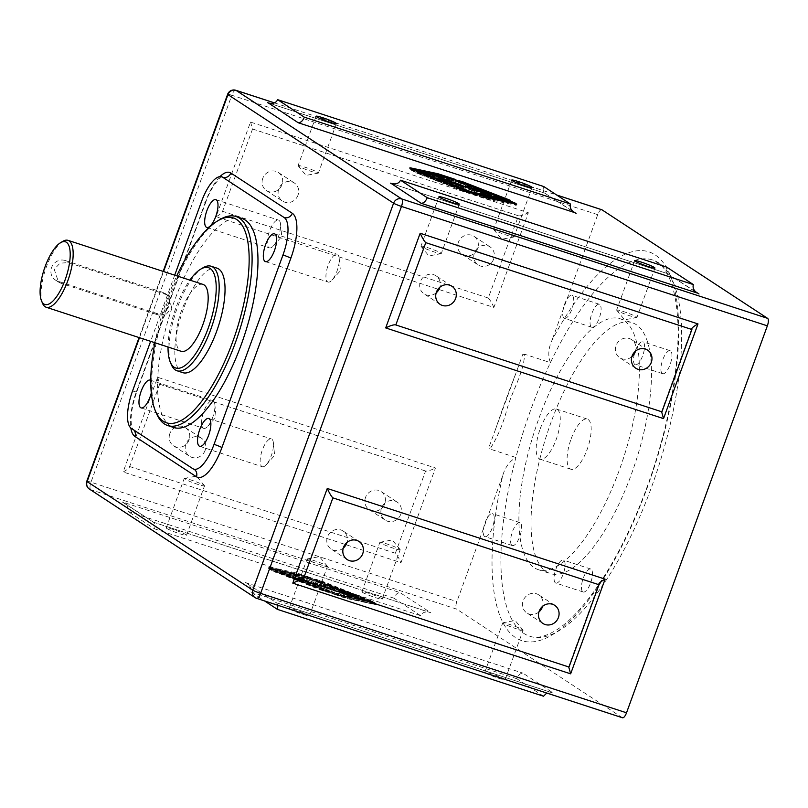 <?xml version="1.0" encoding="UTF-8"?>
<svg xmlns="http://www.w3.org/2000/svg" width="808" height="808" viewBox="0 0 808 808"><rect width="100%" height="100%" fill="white"/><g stroke="black" fill="none" stroke-linecap="round" stroke-linejoin="round"><path stroke-width="0.61" stroke-dasharray="4.04 3.03" d="M174.71 275.164L150.621 341.329M550.43 362.63C547.864 355.752 548.359 348.369 551.915 340.501A204.515 72.003 108.1 0 1 678.407 317.584A204.515 72.003 108.1 0 1 566.974 623.746A204.515 72.003 108.1 0 1 502.677 475.791C505 467.519 509.404 461.419 515.898 457.49A197.909 69.68 -71.9 0 0 529.957 636.32A197.909 69.68 -71.9 0 0 657.601 469.499A197.909 69.68 -71.9 0 0 652.591 259.964A197.909 69.68 -71.9 0 0 550.43 362.63A197.909 69.68 -71.9 0 0 515.898 457.49L490.012 449.036C497.597 437.017 503.273 423.655 507.04 408.969C512.444 390.203 524.109 372.054 524.523 354.187L550.43 362.63M601.546 209.676A6.595 2.323 -71.9 0 0 597.718 214.675L551.915 340.501M622.271 717.655L456.631 609.111L90.738 489.688L256.368 598.233L622.271 717.655M502.677 475.791L456.874 601.617A6.595 2.323 -71.9 0 0 456.631 609.111M524.533 354.187L522.736 354.5L495.627 428.998C500.93 413.474 506.677 396.779 515.948 373.175M495.627 428.998L488.8 447.743L490.012 449.036M695.506 291.708L667.378 273.508C665.893 272.286 665.651 270.145 666.63 267.074M277.962 605.313L276.679 602.93L246.935 583.437C250.308 585.901 251.561 588.709 250.702 591.86L264.529 600.92M546.743 693.042L552.884 693.001L275.801 602.596M543.521 696.223L516.807 678.72C518.403 675.013 520.443 673.155 522.917 673.145L553.642 693.284M516.807 678.72L250.702 591.86M307.222 577.811L366.963 601L296.536 574.316L269.165 568.327L268.478 568.287L269.862 569.266L302.616 576.387L270.842 569.428L270.155 569.388L271.538 570.367L306.868 578.043L271.983 570.559L320.18 589.81L327.977 592.345L275.245 571.65L336.795 595.233L278.568 572.377L340.875 596.668L347.48 598.718L375.346 604.546L341.4 596.658L373.175 603.606L373.862 603.647L372.478 602.667L337.158 594.991L372.044 602.485L323.836 583.235L316.039 580.689L368.781 601.394L307.222 577.811L307.666 576.579L367.418 599.758L296.99 573.084L269.609 567.095L268.933 567.054L270.316 568.034L303.061 575.145L270.801 568.357L307.313 576.811L272.427 569.327L320.625 588.577L328.422 591.113L275.69 570.408L337.249 593.991L279.012 571.135L341.329 595.435L375.993 603.515L374.609 602.536L341.855 595.425L373.629 602.374L374.306 602.415L372.922 601.435L338.855 594.254L372.488 601.253L324.291 581.992L316.494 579.457L369.226 600.162L307.666 576.579M122.18 501.93L124.048 502.899C127.412 505.364 128.674 508.171 127.816 511.333L154.53 528.836C155.51 525.766 155.267 523.614 153.783 522.392L122.18 501.93L400.031 592.607L430.755 612.747L152.904 522.059M154.53 528.836L420.635 615.686C422.271 612.373 425.392 611.292 429.997 612.464L430.755 612.747M420.635 615.686L393.92 598.183C395.516 594.476 397.546 592.617 400.031 592.607M393.92 598.183L127.816 511.333M250.51 122.069L252.611 128.795L222.352 211.918C221.715 213.221 219.624 214.827 216.049 216.756L250.51 122.069L528.361 212.757L493.9 307.434L216.049 216.756M222.17 211.181L488.274 298.031L518.463 215.807C520.403 216.11 523.695 215.09 528.361 212.757M518.241 215.706L252.136 128.856M488.274 298.031C489.709 299.324 491.577 302.455 493.9 307.434M572.62 211.171L544.481 192.981C543.006 191.759 542.754 189.607 543.744 186.537M157.621 377.296L159.711 384.012L129.462 467.145C128.826 468.438 126.725 470.054 123.159 471.973L157.621 377.296L435.462 467.984L401 562.661L123.159 471.973M129.27 466.398L395.375 553.258C396.809 554.54 398.687 557.672 401 562.661M395.375 553.258L425.574 471.034C427.503 471.327 430.805 470.317 435.462 467.984M425.341 470.923L159.237 384.073M150.763 380.437A14.615 5.151 108.1 0 1 151.298 392.991M241.885 218.443A109.949 38.713 -71.9 0 0 174.377 301.081A109.949 38.713 -71.9 0 0 173.649 427.493M62.792 241.36A35.188 12.393 -71.9 0 0 46.42 266.791A35.188 12.393 -71.9 0 0 42.561 303.343M203.03 284.416A35.188 12.393 -71.9 0 0 181.426 310.858A35.188 12.393 -71.9 0 0 181.194 351.308M171.639 307.666L168.387 295.607L166.145 294.526L68.306 262.6L60.024 263.176L54.247 269.347L58.499 282.063L60.812 283.184L158.651 315.11L166.387 314.181L171.639 307.666M219.665 219.685A109.949 38.713 -71.9 0 0 168.498 299.172A109.949 38.713 -71.9 0 0 156.439 413.383M154.934 342.733A107.757 37.936 108.1 0 1 167.216 298.97A107.757 37.936 108.1 0 1 176.77 275.841M216.999 268.155A54.974 19.352 -71.9 0 0 183.244 309.474A54.974 19.352 -71.9 0 0 182.881 372.68M202.949 267.812A54.974 19.352 -71.9 0 0 177.376 307.555A54.974 19.352 -71.9 0 0 171.347 364.661M168.034 347.006A52.773 18.584 108.1 0 1 176.083 307.353A52.773 18.584 108.1 0 1 189.86 280.113M487.891 193.849L487.517 194.859L485.537 194.577L491.355 197.061L481.487 193.284L483.164 194.385L480.79 193.607L476.781 190.981L487.739 195.071L488.184 193.829M482.608 193.445L479.831 192.203L482.608 193.445L482.982 192.395M485.689 192.961L485.234 194.193L485.578 192.859M480.053 191.597L479.831 192.203M481.073 192.264L480.851 192.87M491.809 195.829L491.355 197.061M488.971 194.9L488.527 196.132M481.76 192.546L481.487 193.284M483.608 193.152L483.164 194.385M481.245 192.375L480.79 193.607M483.881 192.142L483.436 193.385M485.911 193.556L485.537 194.577M477.235 189.749L476.781 190.981M441.067 179.265L440.613 180.497L436.603 177.871L438.976 178.649L442.986 181.275L440.613 180.497M437.057 176.639L436.603 177.871M439.199 178.043L438.976 178.649M443.441 180.032L442.986 181.275M410.454 169.71L468.448 192.577L409.494 168.983L437.411 174.952L445.248 177.507L413.736 170.72L446.238 177.831L454.066 180.386L419.241 172.872L461.661 182.76L510.01 201.586L459.126 182.113L515.312 204.586L456.56 181.558L516.272 205.313L488.345 199.344L480.518 196.788L512.019 203.576L479.528 196.465L471.7 193.91L506.525 201.424L464.105 191.536L415.756 172.71L466.64 192.183L414.07 171.609L410.454 169.71L410.898 168.478M471.014 193.142L503.525 200.253L454.742 181.154L422.241 174.043L471.014 193.142L471.296 192.385M422.241 174.043L422.594 173.084M503.525 200.253L503.798 199.495M457.762 180.487L457.318 181.719M456.904 180.588L456.56 181.558M481.285 195.758L480.841 197.001M480.972 195.546L480.518 196.788M484.002 196.647L483.588 197.788M514.797 203.798L514.524 204.555M512.474 202.343L512.019 203.576M472.468 192.88L472.013 194.112M472.145 192.668L471.7 193.91M475.185 193.768L474.771 194.91M509.303 201.647L509.02 202.404M506.969 200.192L506.525 201.424M412.585 169.579L412.131 170.811M466.297 190.87L465.883 192.011M467.024 191.102L466.64 192.183M468.781 191.678L468.448 192.577M469.509 191.91L469.206 192.738M455.197 179.921L454.742 181.154M460.328 181.042L459.883 182.285M459.479 181.154L459.126 182.113M514.08 202.242L513.625 203.485M419.594 171.912L419.241 172.872M417.09 170.932L416.736 171.892M411.605 168.741L411.242 169.741M414.09 169.761L413.736 170.72M442.622 175.275L442.178 176.508M445.693 176.275L445.248 177.507M445.339 176.154L444.925 177.295M454.52 179.154L454.066 180.386M451.45 178.154L450.995 179.386M454.167 179.043L453.743 180.174M515.756 203.343L515.312 204.586M445.713 180.78L445.269 182.012L441.259 179.386L451.076 183.477L448.379 181.709L454.581 185.052L444.834 181.012L447.46 182.729L445.269 182.012M441.713 178.154L441.259 179.386M443.784 179.517L443.562 180.144M451.43 182.497L451.076 183.477M448.834 180.477L448.379 181.709M450.814 181.78L450.571 182.426M447.915 181.497L447.46 182.729M445.067 180.356L444.834 181.012M452.662 183.042L452.207 184.285M455.035 183.82L454.581 185.052M476.639 190.839L476.387 191.547C478.114 192.577 477.265 192.516 473.821 191.355L467.054 188.517L464.923 187.113L467.287 187.88L473.054 190.88C474.882 191.476 475.235 191.466 474.124 190.85L471.912 189.395L477.235 192.213L477.68 190.981M475.175 190.062L474.72 191.294L474.124 190.85L474.579 189.607M472.357 188.153L471.912 189.395M474.498 189.557L474.276 190.163M465.368 185.88L464.923 187.113M470.569 188.819L470.226 189.779M467.509 187.284L467.287 187.88M453.52 182.012L453.076 183.244L465.459 188.244L457.076 185.87L453.076 183.244M462.489 186.971L456.126 184.466L461.944 187.224L462.317 186.194M459.631 184.244L459.186 185.476M457.53 184.638L457.076 185.87M465.903 187.042L464.913 188.294L465.358 187.062M459.146 185.163L458.772 186.204M456.338 183.86L456.126 184.466M305.929 580.508L308.303 581.285L304.293 578.649L295.809 576.255L300.021 577.993L297.728 577.831L304.252 579.407L305.929 580.508L305.474 581.74L307.848 582.518L308.303 581.285M307.848 582.518L303.838 579.891L295.354 577.488L295.597 576.043L295.354 577.488L299.566 579.235L300.021 577.993M301.859 578.417L298.304 577.084L303.616 578.993L301.859 578.417L301.414 579.649L297.849 578.316L298.576 578.397L299.021 577.165L298.304 577.084L297.849 578.316L303.162 580.225L303.616 578.993M302.152 579.558L302.596 578.326M303.162 580.225L301.414 579.649M299.566 579.235L297.283 579.063L300.121 579.992L300.566 578.76M297.283 579.063L297.728 577.831M300.121 579.992L303.808 580.649L304.252 579.407M303.808 580.649L305.474 581.74M303.838 579.891L304.293 578.649M344.016 593.001L341.643 592.224L345.652 594.86L348.026 595.627L344.016 593.001L344.471 591.769L342.097 590.991L348.48 594.395L344.471 591.769M348.026 595.627L348.48 594.395M341.643 592.224L342.097 590.991M345.652 594.86L346.107 593.617M334.603 592.587L280.831 571.539L310.312 577.983L364.085 599.031L334.603 592.587L334.159 593.819L280.376 572.771L309.858 579.225L310.312 577.983M364.085 599.031L363.64 600.273L334.159 593.819M280.831 571.539L280.376 572.771M305.616 577.558L306.06 576.326M306.868 578.043L307.313 576.811M328.29 592.557L328.745 591.325M327.977 592.345L328.422 591.113M324.907 591.345L325.351 590.113M273.73 571.317L274.175 570.084M275.245 571.65L275.69 570.408M337.118 595.435L337.562 594.203M336.795 595.233L337.249 593.991M333.724 594.223L334.179 592.991M277.053 572.044L277.508 570.812M278.568 572.377L279.012 571.135M374.154 603.768L374.609 602.536M342.653 597.142L343.107 595.91M341.4 596.658L341.855 595.425M372.478 602.667L372.922 601.435M338.401 595.486L338.855 594.254M337.158 594.991L337.603 593.759M309.858 579.225L363.64 600.273M301.364 575.892L301.818 574.66M302.616 576.387L303.061 575.145M269.862 569.266L270.316 568.034M365.448 600.667L365.903 599.435M366.963 601L367.418 599.758M370.286 601.728L370.741 600.485M368.781 601.394L369.226 600.162M319.12 581.689L319.564 580.457M316.039 580.689L316.494 579.457M315.726 580.477L316.17 579.245M310.292 578.811L310.737 577.579M306.899 577.599L307.353 576.367M271.538 570.367L271.993 569.135M339.37 591.486L334.926 590.921L330.048 588.446L334.058 591.072L338.552 591.668L343.37 594.112L339.37 591.486L339.815 590.244L335.381 589.688L330.502 587.204L334.512 589.83L338.996 590.436L341.632 592.163L343.824 592.87L339.815 590.244M343.37 594.112L343.824 592.87M337.067 590.729L337.512 589.497M334.926 590.921L335.381 589.688M332.239 589.163L332.694 587.921M330.048 588.446L330.502 587.204M341.178 593.395L341.632 592.163M338.552 591.668L338.996 590.436M336.431 591.84L336.875 590.608M334.058 591.072L334.512 589.83M318.291 583.932L313.787 581.75L316.534 583.588L316.1 584.861L316.534 583.588L306.798 579.467L315.403 583.618L318.291 583.932L317.847 585.164L315.706 583.76L316.16 582.528M315.706 583.76L313.332 582.992L316.09 584.82L314.342 584.426L306.343 580.71L314.958 584.861L318.635 585.8L319.079 584.517L318.625 585.75L317.847 585.164M308.717 581.477L309.171 580.245M306.343 580.71L306.798 579.467M313.332 582.992L313.787 581.75M327.553 587.628L321.049 585.527C319.15 584.982 318.706 585.053 319.746 585.75L331.563 590.254L327.553 587.628L328.008 586.396L321.503 584.295C319.594 583.75 319.16 583.82 320.19 584.517L332.007 589.022L328.008 586.396M319.635 584.002L320.19 584.517L319.746 585.75L319.19 585.234L319.635 584.002M322.15 586.527L325.856 587.295L328.513 589.032L322.15 586.527L323.321 585.103L328.957 587.8L322.594 585.285M325.26 587.961L325.705 586.729M331.563 590.254L332.007 589.022M328.513 589.032L328.957 587.8M325.856 587.295L326.311 586.063M617.171 310.585A10.817 0.959 -160 0 1 616.696 310.201A10.817 0.959 -160 0 1 616.635 310.03A10.817 0.959 -160 0 1 627.119 312.827A10.817 0.959 -160 0 1 636.957 317.423A10.817 0.959 -160 0 1 636.795 317.514A10.817 0.959 -160 0 1 627.543 315.019A10.817 0.959 -160 0 1 617.171 310.585M421.503 246.723A10.817 0.959 -160 0 1 421.029 246.339A10.817 0.959 -160 0 1 420.968 246.167A10.817 0.959 -160 0 1 431.452 248.955A10.817 0.959 -160 0 1 441.289 253.561A10.817 0.959 -160 0 1 441.128 253.651A10.817 0.959 -160 0 1 431.876 251.157A10.817 0.959 -160 0 1 421.503 246.723M298.617 166.185A10.817 0.959 -160 0 1 298.142 165.802A10.817 0.959 -160 0 1 298.071 165.63A10.817 0.959 -160 0 1 308.565 168.428A10.817 0.959 -160 0 1 318.392 173.023A10.817 0.959 -160 0 1 318.231 173.124A10.817 0.959 -160 0 1 308.989 170.619A10.817 0.959 -160 0 1 298.617 166.185M494.284 230.048A10.817 0.959 -160 0 1 493.809 229.664A10.817 0.959 -160 0 1 493.739 229.492A10.817 0.959 -160 0 1 504.232 232.29A10.817 0.959 -160 0 1 514.06 236.885A10.817 0.959 -160 0 1 513.898 236.986A10.817 0.959 -160 0 1 504.647 234.482A10.817 0.959 -160 0 1 494.284 230.048M522.544 629.715A10.817 0.959 -160 0 1 523.018 630.099A10.817 0.959 -160 0 1 523.089 630.28A10.817 0.959 -160 0 1 514.423 628.129A10.817 0.959 -160 0 1 503.303 623.443A10.817 0.959 -160 0 1 502.768 622.877A10.817 0.959 -160 0 1 502.93 622.786A10.817 0.959 -160 0 1 512.171 625.291A10.817 0.959 -160 0 1 522.544 629.715M485.325 672.832A10.817 0.959 20 0 0 496.445 677.528A10.817 0.959 20 0 0 505.101 679.669A10.817 0.959 20 0 0 495.274 675.074A10.817 0.959 20 0 0 484.78 672.276A10.817 0.959 20 0 0 485.325 672.832M326.876 565.852A10.817 0.959 -160 0 1 327.361 566.236A10.817 0.959 -160 0 1 327.422 566.418A10.817 0.959 -160 0 1 318.756 564.267A10.817 0.959 -160 0 1 307.636 559.58A10.817 0.959 -160 0 1 307.101 559.015A10.817 0.959 -160 0 1 307.262 558.924A10.817 0.959 -160 0 1 316.514 561.429A10.817 0.959 -160 0 1 326.876 565.852M289.658 608.969A10.817 0.959 20 0 0 300.788 613.666A10.817 0.959 20 0 0 309.444 615.807A10.817 0.959 20 0 0 299.606 611.212A10.817 0.959 20 0 0 289.123 608.414A10.817 0.959 20 0 0 289.658 608.969M203.99 485.325A10.817 0.959 -160 0 1 204.464 485.709A10.817 0.959 -160 0 1 204.525 485.881A10.817 0.959 -160 0 1 195.869 483.729A10.817 0.959 -160 0 1 184.749 479.043A10.817 0.959 -160 0 1 184.204 478.488A10.817 0.959 -160 0 1 184.365 478.386A10.817 0.959 -160 0 1 193.617 480.891A10.817 0.959 -160 0 1 203.99 485.325M166.771 528.442A10.817 0.959 20 0 0 177.891 533.129A10.817 0.959 20 0 0 186.547 535.28A10.817 0.959 20 0 0 176.71 530.674A10.817 0.959 20 0 0 166.226 527.876A10.817 0.959 20 0 0 166.771 528.442M399.657 549.188A10.817 0.959 -160 0 1 400.132 549.571A10.817 0.959 -160 0 1 400.192 549.743A10.817 0.959 -160 0 1 391.537 547.602A10.817 0.959 -160 0 1 380.416 542.905A10.817 0.959 -160 0 1 379.871 542.35A10.817 0.959 -160 0 1 380.033 542.249A10.817 0.959 -160 0 1 389.284 544.754A10.817 0.959 -160 0 1 399.657 549.188M362.428 592.304A10.817 0.959 20 0 0 373.559 596.991A10.817 0.959 20 0 0 382.214 599.142A10.817 0.959 20 0 0 372.377 594.536A10.817 0.959 20 0 0 361.893 591.739A10.817 0.959 20 0 0 362.428 592.304M538.946 611.939A10.817 10.07 -56.8 0 1 526.836 612.939A10.817 10.07 -56.8 0 1 523.14 600.748A10.817 10.07 -56.8 0 1 538.694 594.85A10.817 10.07 -56.8 0 1 542.602 606.354M343.279 548.077A10.817 10.07 -56.8 0 1 331.169 549.076A10.817 10.07 -56.8 0 1 327.472 536.886A10.817 10.07 -56.8 0 1 343.026 530.987A10.817 10.07 -56.8 0 1 346.945 542.491M436.179 292.849A10.817 10.07 -56.8 0 1 424.059 293.849A10.817 10.07 -56.8 0 1 420.372 281.669A10.817 10.07 -56.8 0 1 435.916 275.76A10.817 10.07 -56.8 0 1 439.835 287.264M631.836 356.712A10.817 10.07 -56.8 0 1 619.726 357.712A10.817 10.07 -56.8 0 1 616.039 345.531A10.817 10.07 -56.8 0 1 631.583 339.623A10.817 10.07 -56.8 0 1 635.502 351.126M400.788 514.241A10.817 10.07 -56.8 0 1 385.244 520.15A10.817 10.07 -56.8 0 1 381.548 507.959A10.817 10.07 -56.8 0 1 397.102 502.061A10.817 10.07 -56.8 0 1 400.788 514.241M365.519 497.455A10.817 10.07 123.2 0 0 369.216 509.646A10.817 10.07 123.2 0 0 383.568 506.111A10.817 10.07 123.2 0 0 381.063 491.547A10.817 10.07 123.2 0 0 365.519 497.455M205.121 450.379A10.817 10.07 -56.8 0 1 189.577 456.278A10.817 10.07 -56.8 0 1 185.88 444.097A10.817 10.07 -56.8 0 1 201.434 438.199A10.817 10.07 -56.8 0 1 205.121 450.379M169.852 433.593A10.817 10.07 123.2 0 0 173.548 445.784A10.817 10.07 123.2 0 0 187.9 442.249A10.817 10.07 123.2 0 0 185.396 427.685A10.817 10.07 123.2 0 0 169.852 433.593M298.021 195.152A10.817 10.07 -56.8 0 1 282.477 201.061A10.817 10.07 -56.8 0 1 278.78 188.88A10.817 10.07 -56.8 0 1 294.324 182.972A10.817 10.07 -56.8 0 1 298.021 195.152M262.751 178.376A10.817 10.07 123.2 0 0 266.448 190.557A10.817 10.07 123.2 0 0 280.8 187.032A10.817 10.07 123.2 0 0 278.295 172.468A10.817 10.07 123.2 0 0 262.751 178.376M493.688 259.014A10.817 10.07 -56.8 0 1 478.134 264.923A10.817 10.07 -56.8 0 1 474.447 252.742A10.817 10.07 -56.8 0 1 489.991 246.834A10.817 10.07 -56.8 0 1 493.688 259.014M458.409 242.238A10.817 10.07 123.2 0 0 462.115 254.419A10.817 10.07 123.2 0 0 476.468 250.894A10.817 10.07 123.2 0 0 473.963 236.33A10.817 10.07 123.2 0 0 458.409 242.238M261.832 466.509A14.615 5.151 -71.9 0 0 262.277 466.721A14.615 5.151 -71.9 0 0 266.347 464.661A14.615 5.151 -71.9 0 0 273.417 442.996A14.615 5.151 -71.9 0 0 271.801 439.148A14.615 5.151 -71.9 0 0 271.357 438.936A14.615 5.151 -71.9 0 0 262.146 450.571A14.615 5.151 -71.9 0 0 261.832 466.509M268.963 247.662A14.615 5.151 -71.9 0 0 269.407 247.874A14.615 5.151 -71.9 0 0 273.468 245.814A14.615 5.151 -71.9 0 0 280.538 224.149A14.615 5.151 -71.9 0 0 278.922 220.301A14.615 5.151 -71.9 0 0 278.477 220.089A14.615 5.151 -71.9 0 0 269.266 231.724A14.615 5.151 -71.9 0 0 268.963 247.662M327.614 281.841A14.615 5.151 -71.9 0 0 328.058 282.053A14.615 5.151 -71.9 0 0 332.118 279.992A14.615 5.151 -71.9 0 0 339.188 258.328A14.615 5.151 -71.9 0 0 337.572 254.48A14.615 5.151 -71.9 0 0 337.128 254.268A14.615 5.151 -71.9 0 0 327.927 265.903A14.615 5.151 -71.9 0 0 327.614 281.841M203.273 428.129A14.615 5.151 -71.9 0 0 203.717 428.351A14.615 5.151 -71.9 0 0 207.787 426.291A14.615 5.151 -71.9 0 0 214.857 404.616A14.615 5.151 -71.9 0 0 213.231 400.768A14.615 5.151 -71.9 0 0 212.787 400.556A14.615 5.151 -71.9 0 0 203.586 412.191A14.615 5.151 -71.9 0 0 203.273 428.129M65.105 260.499A10.999 10.241 123.2 0 0 52.106 266.347A10.999 10.241 123.2 0 0 55.328 279.982A10.999 10.241 123.2 0 0 57.61 281.083L155.439 313.009A10.999 10.241 123.2 0 0 168.438 307.161A10.999 10.241 123.2 0 0 165.216 293.526A10.999 10.241 123.2 0 0 162.933 292.425L65.105 260.499L68.306 262.6M582.841 591.83A12.09 4.262 -71.9 0 0 583.204 592.001A12.09 4.262 -71.9 0 0 591.012 581.821A12.09 4.262 -71.9 0 0 590.709 569.004A12.09 4.262 -71.9 0 0 583.093 578.649A12.09 4.262 -71.9 0 0 582.841 591.83M555.45 582.891A12.09 4.262 108.1 0 1 555.702 569.711A12.09 4.262 108.1 0 1 563.317 560.065A12.09 4.262 108.1 0 1 563.62 572.882A12.09 4.262 108.1 0 1 555.813 583.063A12.09 4.262 108.1 0 1 555.45 582.891M662.297 373.518A12.09 4.262 -71.9 0 0 662.671 373.7A12.09 4.262 -71.9 0 0 670.468 363.509A12.09 4.262 -71.9 0 0 670.165 350.702A12.09 4.262 -71.9 0 0 662.55 360.338A12.09 4.262 -71.9 0 0 662.297 373.518M634.906 364.58A12.09 4.262 108.1 0 1 635.159 351.399A12.09 4.262 108.1 0 1 642.774 341.754A12.09 4.262 108.1 0 1 643.077 354.571A12.09 4.262 108.1 0 1 635.27 364.751A12.09 4.262 108.1 0 1 634.906 364.58M591.456 327.099A12.09 4.262 -71.9 0 0 591.83 327.27A12.09 4.262 -71.9 0 0 599.627 317.089A12.09 4.262 -71.9 0 0 599.324 304.273A12.09 4.262 -71.9 0 0 591.709 313.918A12.09 4.262 -71.9 0 0 591.456 327.099M564.065 318.15A12.09 4.262 108.1 0 1 564.317 304.98A12.09 4.262 108.1 0 1 571.933 295.334A12.09 4.262 108.1 0 1 572.236 308.141A12.09 4.262 108.1 0 1 564.438 318.332A12.09 4.262 108.1 0 1 564.065 318.15M511.999 545.4A12.09 4.262 -71.9 0 0 512.373 545.582A12.09 4.262 -71.9 0 0 520.17 535.391A12.09 4.262 -71.9 0 0 519.867 522.584A12.09 4.262 -71.9 0 0 512.252 532.23A12.09 4.262 -71.9 0 0 511.999 545.4M484.608 536.462A12.09 4.262 108.1 0 1 484.861 523.281A12.09 4.262 108.1 0 1 492.476 513.646A12.09 4.262 108.1 0 1 492.779 526.452A12.09 4.262 108.1 0 1 484.972 536.643A12.09 4.262 108.1 0 1 484.608 536.462M540.209 428.836A26.391 9.292 108.1 0 1 556.409 409.01A26.391 9.292 108.1 0 1 557.055 436.976A26.391 9.292 108.1 0 1 540.037 459.176A26.391 9.292 108.1 0 1 540.209 428.836M571.125 438.926A26.391 9.292 108.1 0 1 587.325 419.099A26.391 9.292 108.1 0 1 587.971 447.066A26.391 9.292 108.1 0 1 570.953 469.266A26.391 9.292 108.1 0 1 571.125 438.926M539.067 417.918A131.946 46.45 108.1 0 1 620.079 318.746A131.946 46.45 108.1 0 1 623.301 458.591A131.946 46.45 108.1 0 1 538.199 569.61A131.946 46.45 108.1 0 1 539.067 417.918M551.197 421.877A131.946 46.45 -71.9 0 0 550.329 573.569A131.946 46.45 -71.9 0 0 635.431 462.55A131.946 46.45 -71.9 0 0 632.21 322.715A131.946 46.45 -71.9 0 0 551.197 421.877M132.562 390.951A6.595 0.586 20 0 0 136.764 391.89A6.595 0.586 20 0 0 136.431 391.557A39.582 13.938 -71.9 0 0 130.825 427.998M133.865 430.038A6.595 6.151 123.2 0 0 131.351 428.392M219.988 176.609A39.582 13.938 -71.9 0 0 205.353 202.192A6.595 0.586 -160 0 1 205.676 202.535L136.764 391.89C132.118 405.424 130.351 416.423 131.452 424.907L132.825 429.129L194.162 469.317A6.595 6.151 123.2 0 0 192.789 468.66M222.281 176.871C222.22 175.104 210.888 186.194 205.676 202.535A6.595 0.586 -160 0 1 201.485 201.586M205.353 202.192L136.431 391.557M139.491 337.694L163.569 271.528M668.256 273.851L391.941 183.658M274.377 102.889L556.732 195.041M545.36 193.314L269.044 103.131M245.077 582.457L522.917 673.145M597.718 214.675L231.815 95.243L90.981 482.194L456.874 601.617M235.572 90.243A6.595 2.323 -71.9 0 0 231.815 95.243A6.595 0.586 20 0 0 227.624 94.304M86.789 481.255A6.595 0.586 -160 0 1 90.981 482.194A6.595 2.323 -71.9 0 0 90.738 489.688A6.595 6.151 -56.8 0 1 89.365 489.032M486.386 193.768L485.941 195.001M482.426 192.213L481.972 193.445M482.134 191.567L481.689 192.809M489.517 195.071L489.143 196.081M482.154 191.577L481.78 192.617M513.322 202.232L512.878 203.464M513.11 202.596L512.767 203.555M515.817 204.02L515.363 205.252M488.8 198.112L488.345 199.344M486.355 197.415L485.901 198.647M479.972 195.233L479.528 196.465M477.528 194.536L477.084 195.768M471.155 192.355L470.7 193.587M468.711 191.658L468.256 192.89M464.549 190.294L464.105 191.536M461.499 189.203L461.055 190.436M416.201 171.468L415.756 172.71M413.767 170.357L413.322 171.589M414.928 170.942L414.565 171.932M414.524 170.367L414.07 171.609M412.09 169.256L411.636 170.488M413.252 169.842L412.888 170.831M511.646 201.131L511.191 202.364M512.838 201.626L512.444 202.707M510.363 200.626L510.01 201.586M465.065 182.901L464.711 183.86M462.045 181.709L461.661 182.76M457.833 180.507L457.51 181.406M455.328 179.972L455.055 180.709M413.454 169.508L412.999 170.741M440.188 174.74L439.865 175.649M437.694 174.195L437.411 174.952M410.676 168.286L410.403 169.034M449.016 177.619L448.682 178.528M446.511 177.073L446.238 177.831M514.514 202.727L514.12 203.808M512.04 201.727L511.686 202.687M474.266 190.122L473.821 191.355M468.751 188.022L468.307 189.254M467.509 187.274L467.054 188.517M473.427 189.85L473.054 190.88M469.761 188.486L469.458 189.304M457.793 183.628L457.409 184.658M460.106 184.406L459.722 185.436M465.246 187.042L464.964 187.799M460.924 185.739L460.54 186.779M461.994 186.093L461.54 187.325M464.014 186.719L463.56 187.961M457.631 183.578L457.187 184.81M300.95 579.972L301.404 578.74M303.323 580.487L303.768 579.255M300.293 578.952L300.748 577.72M297.93 579.023L298.384 577.791M298.849 578.255L299.293 577.023M272.033 570.206L272.478 568.973M272.892 570.61L273.336 569.377M275.488 572.317L275.942 571.084M320.18 589.81L320.625 588.577M323.23 590.911L323.685 589.668M328.997 592.688L329.452 591.456M332.058 593.789L332.502 592.547M337.825 595.567L338.269 594.335M340.875 596.668L341.329 595.435M345.026 598.021L345.481 596.789M347.48 598.718L347.925 597.486M374.861 604.707L375.306 603.475M375.346 604.546L375.791 603.313M373.67 603.93L374.124 602.697M373.175 603.606L373.629 602.374M373.66 603.445L374.114 602.212M371.993 602.829L372.438 601.596M270.347 569.105L270.801 567.873M268.68 568.489L269.125 567.256M269.165 568.327L269.609 567.095M296.536 574.316L296.99 573.084M298.99 575.023L299.435 573.781M303.141 576.377L303.596 575.145M306.192 577.467L306.646 576.235M371.125 602.425L371.579 601.192M320.786 582.134L321.241 580.901M323.836 583.235L324.291 581.992M368.529 600.728L368.983 599.486M311.969 579.255L312.413 578.023M315.019 580.346L315.463 579.114M270.357 569.59L270.801 568.357M270.842 569.428L271.296 568.196M308.454 582.083L308.898 580.851M314.958 584.861L315.403 583.618M310.939 582.932L311.383 581.699M314.342 584.426L314.787 583.194M315.504 584.406L315.958 583.174M323.21 586.214L323.665 584.982M321.049 585.527L321.503 584.295M320.958 586.426L321.402 585.194M326.745 588.456L327.19 587.224M327.099 588.8L327.543 587.567M324.907 588.052L325.361 586.82M322.927 587.305L323.372 586.073M324.796 586.951L325.25 585.719M57.61 281.083L60.812 283.184M162.933 292.425L166.145 294.526M158.651 315.11L155.439 313.009M529.866 636.29C533.27 637.371 540.188 639.461 555.601 630.553C580.77 615.474 612.504 570.589 636.199 514.423C665.135 447.46 681.76 366.357 677.387 315.11C674.882 284.466 666.65 269.407 659.439 263.812L652.682 259.994M667.378 273.508L697.112 293.001M391.163 183.436L667.893 273.761M661.752 411.747L395.587 324.877M691.699 328.765L661.449 411.888M568.852 666.964L302.697 580.094M598.809 583.982L568.549 667.115M246.935 583.437L276.679 602.93M276.154 602.677L552.884 693.001M124.048 502.899L153.783 522.392M153.268 522.14L429.997 612.464M252.611 128.795L222.352 211.918M518.463 215.807L252.308 128.937M544.481 192.981L574.225 212.464M268.276 102.909L545.006 193.223M159.711 384.012L129.462 467.145M425.574 471.034L159.408 384.164M163.166 271.397L139.087 337.562M274.417 102.868L556.631 194.981M516.726 204.081L516.272 205.313M409.939 167.751L409.494 168.983M463.428 186.173L462.974 187.406M465.459 188.254L465.903 187.022M297.748 578.225L298.192 576.983M271.983 570.559L272.427 569.327M375.538 604.748L375.993 603.515M374.356 603.97L374.801 602.738M373.862 603.647L374.306 602.415M372.67 602.869L373.124 601.637M269.66 569.064L270.114 567.832M268.478 568.287L268.933 567.054M372.044 602.485L372.488 601.253M271.347 570.165L271.791 568.933M270.155 569.388L270.609 568.155M321.685 586.123L322.129 584.881M616.696 310.201L624.584 319.806L636.795 317.514M634.613 260.631L616.635 310.03M654.935 268.024L636.957 317.423M421.029 246.339L428.917 255.944L441.128 253.651M438.946 196.768L420.968 246.167M459.267 204.161L441.289 253.561M298.142 165.802L306.02 175.407L318.231 173.124M316.059 116.231L298.071 165.63M336.381 123.624L318.392 173.023M493.809 229.664L501.687 239.269L513.898 236.986M511.716 180.093L493.739 229.492M532.038 187.496L514.06 236.885M523.018 630.099L515.14 620.494L502.93 622.786M505.101 679.68L523.089 630.28M484.78 672.276L502.768 622.877M327.351 566.236L319.473 556.631L307.262 558.924M309.444 615.807L327.422 566.418M289.123 608.414L307.101 559.015M204.464 485.699L196.576 476.104L184.365 478.386M186.547 535.28L204.525 485.881M166.226 527.876L184.204 478.488M400.132 549.571L392.244 539.966L380.033 542.249M382.214 599.142L400.192 549.743M361.893 591.739L379.871 542.35M554.722 605.354L538.694 594.85M542.865 623.443L526.836 612.939M359.055 541.491L343.026 530.987M347.198 559.58L331.169 549.076M451.945 286.264L435.916 275.76M440.097 304.353L424.059 293.849M647.612 350.127L631.583 339.623M635.755 368.216L619.726 357.712M369.216 509.636L385.244 520.14M381.073 491.557L397.102 502.061M173.548 445.774L189.577 456.278M185.406 427.685L201.434 438.199M266.438 190.557L282.467 201.061M278.295 172.468L294.324 182.972M462.105 254.419L478.134 264.923M473.963 236.33L489.991 246.834M266.347 464.661L274.629 455.379L273.417 442.996M208.737 418.494L271.357 438.936M199.667 446.289L262.277 466.721M273.468 245.814L281.76 236.532L280.538 224.149M215.867 199.647L278.477 220.089M206.798 227.442L269.407 247.874M332.118 279.992L340.41 270.71L339.188 258.328M274.518 233.825L337.128 254.268M265.448 261.62L328.058 282.053M207.777 426.291L216.069 416.999L214.857 404.616M150.177 380.124L212.787 400.556M141.107 407.909L203.717 428.351M58.499 282.063L55.328 279.982M168.387 295.607L165.216 293.526M583.204 592.001L555.813 583.063M590.719 569.014L563.317 560.065M662.671 373.7L635.27 364.751M670.175 350.702L642.774 341.764M591.83 327.27L564.438 318.332M599.334 304.273L571.943 295.334M512.373 545.582L484.972 536.643M519.877 522.584L492.476 513.646M540.037 459.176L570.953 469.266M556.409 409.01L587.325 419.099M538.199 569.61L550.329 573.569M620.079 318.746L632.21 322.715"/><path stroke-width="1.21" d="M130.825 427.998A39.582 13.938 -71.9 0 0 134.966 436.482L196.415 476.75A39.582 13.938 -71.9 0 0 221.917 447.571L290.84 258.217A39.582 13.938 -71.9 0 0 292.304 213.292A6.595 6.151 -56.8 0 1 284.184 217.554A32.987 11.615 108.1 0 1 282.972 254.985L214.049 444.349A32.987 11.615 108.1 0 1 193.789 469.135A32.987 11.615 108.1 0 1 192.789 468.66L131.351 428.392A32.987 11.615 108.1 0 1 132.562 390.951L150.621 341.329M284.184 217.554L222.745 177.285A32.987 11.615 108.1 0 0 221.735 176.8A32.987 11.615 108.1 0 0 201.485 201.586L174.71 275.164M556.732 195.041L601.96 209.807A6.595 2.323 -71.9 0 0 601.768 209.716A6.595 2.323 -71.9 0 0 601.546 209.676M601.96 209.807L767.6 318.352L401.707 198.93L236.067 90.385L274.377 102.889M767.358 325.846L626.523 712.797L260.62 593.365L401.465 206.424L767.358 325.846A6.595 2.323 -71.9 0 0 767.6 318.352M622.271 717.655A6.595 2.323 -71.9 0 0 622.463 717.756A6.595 2.323 -71.9 0 0 626.523 712.797M421.13 203.293C423.614 203.283 425.644 201.434 427.24 197.728L693.355 284.578L666.63 267.074L400.526 180.214C398.889 183.537 395.769 184.608 391.163 183.436L421.13 203.293L697.112 293.001C693.749 290.547 692.486 287.729 693.355 284.578M400.526 180.214L427.24 197.728M454.52 179.154L417.191 170.66L462.105 181.527L510.454 200.354L459.58 180.881L515.756 203.343L457.005 180.315L516.726 204.081L486.355 197.415L480.972 195.546L512.474 202.343L479.972 195.233L472.145 192.668L506.969 200.192L468.711 191.658L416.201 171.468L467.085 190.941L410.898 168.478L469.65 191.506L409.939 167.751L437.865 173.71L445.693 176.275L414.191 169.488L446.683 176.588L454.52 179.154M385.699 327.927C390.355 325.594 393.658 324.574 395.587 324.877L661.924 411.838L691.89 329.502L425.786 242.653C424.351 241.37 422.473 238.229 420.16 233.249L385.699 327.927L663.54 418.615L661.611 411.726M425.786 242.653L395.819 324.978M663.54 418.615L698.001 323.927C694.436 325.856 692.335 327.472 691.699 328.765L691.89 329.502M292.799 583.144C297.465 580.811 300.758 579.801 302.697 580.094L569.024 667.055L598.991 584.729L332.886 497.869C331.452 496.587 329.583 493.456 327.26 488.466L292.799 583.144L570.65 673.832L568.711 666.954M332.886 497.869L302.919 580.205M570.65 673.832L605.111 579.154C601.536 581.083 599.445 582.689 598.809 583.982L598.991 584.729M264.529 600.92L277.417 609.373L277.962 605.313M277.417 609.373L543.521 696.223L546.743 693.042M298.243 122.766L574.225 212.464C570.852 210.009 569.6 207.202 570.458 204.04L543.744 186.537L277.639 99.677C275.993 103 272.872 104.07 268.276 102.909L298.243 122.766C300.717 122.755 302.758 120.897 304.353 117.19L570.458 204.04M277.639 99.677L304.353 117.19M199.222 446.077A14.615 5.151 108.1 0 1 199.526 430.149A14.615 5.151 108.1 0 1 208.727 418.494A14.615 5.151 108.1 0 1 209.1 433.977A14.615 5.151 108.1 0 1 199.667 446.289A14.615 5.151 108.1 0 1 199.222 446.077M206.353 227.23A14.615 5.151 108.1 0 1 206.656 211.302A14.615 5.151 108.1 0 1 215.857 199.647A14.615 5.151 108.1 0 1 216.221 215.13A14.615 5.151 108.1 0 1 206.798 227.442A14.615 5.151 108.1 0 1 206.353 227.23M265.004 261.408A14.615 5.151 108.1 0 1 265.307 245.481A14.615 5.151 108.1 0 1 274.508 233.825A14.615 5.151 108.1 0 1 274.882 249.308A14.615 5.151 108.1 0 1 265.448 261.62A14.615 5.151 108.1 0 1 265.004 261.408M151.298 392.991A14.615 5.151 108.1 0 1 141.107 407.909A14.615 5.151 108.1 0 1 140.663 407.697A14.615 5.151 108.1 0 1 140.966 391.769A14.615 5.151 108.1 0 1 150.167 380.114A14.615 5.151 108.1 0 1 150.763 380.437M155.399 410.898L156.439 413.383A109.949 38.713 -71.9 0 0 167.781 425.574L173.649 427.493A109.949 38.713 -71.9 0 0 241.158 344.854A109.949 38.713 -71.9 0 0 241.885 218.443L236.017 216.524A109.949 38.713 -71.9 0 0 219.665 219.685L217.352 221.079A107.757 37.936 108.1 0 1 236.007 332.189A107.757 37.936 108.1 0 1 155.399 410.898A107.757 37.936 108.1 0 1 154.934 342.733M41.511 300.859L42.561 303.343A35.188 12.393 -71.9 0 0 46.187 307.242A35.188 12.393 -71.9 0 0 68.882 277.639A35.188 12.393 -71.9 0 0 68.023 240.35A35.188 12.393 -71.9 0 0 62.792 241.36L60.479 242.743A32.987 11.615 108.1 0 1 66.185 276.76A32.987 11.615 108.1 0 1 41.511 300.859A32.987 11.615 108.1 0 1 45.127 266.589A32.987 11.615 108.1 0 1 60.479 242.743M46.187 307.242L181.194 351.308A35.188 12.393 -71.9 0 0 203.889 321.705A35.188 12.393 -71.9 0 0 203.03 284.416L68.023 240.35M167.781 425.574A109.949 38.713 -71.9 0 0 238.693 333.068A109.949 38.713 -71.9 0 0 236.017 216.524M176.77 275.841A107.757 37.936 108.1 0 1 217.352 221.079M170.296 362.176L171.347 364.661A54.974 19.352 -71.9 0 0 177.013 370.761L182.881 372.68A54.974 19.352 -71.9 0 0 218.342 326.422A54.974 19.352 -71.9 0 0 216.999 268.155L211.13 266.236A54.974 19.352 -71.9 0 0 202.949 267.812L200.637 269.205A52.773 18.584 108.1 0 1 209.777 323.624A52.773 18.584 108.1 0 1 170.296 362.176A52.773 18.584 108.1 0 1 168.034 347.006M177.013 370.761A54.974 19.352 -71.9 0 0 212.474 324.503A54.974 19.352 -71.9 0 0 211.13 266.236M189.86 280.113A52.773 18.584 108.1 0 1 200.637 269.205M481.305 191.637L485.578 192.859L480.285 190.971L481.305 191.637L481.073 192.264M480.285 190.971L480.053 191.597M485.234 194.193L485.578 192.859M481.942 192.052L483.608 193.152L481.245 192.375L477.235 189.749L482.224 191.375L491.809 195.829L481.942 192.052L481.76 192.546M439.431 177.406L443.441 180.032L441.067 179.265L437.057 176.639L439.431 177.406L439.199 178.043M422.594 173.084L471.468 191.9L471.296 192.385M471.468 191.9L503.97 199.01L455.197 179.921L422.685 172.811M444.006 178.901L451.521 182.244L448.834 180.477L451.026 181.194L455.035 183.82L445.279 179.77L447.915 181.497L445.713 180.78L441.713 178.154L444.006 178.901L443.784 179.517M451.026 181.194L450.814 181.78M445.279 179.77L445.067 180.356M474.73 188.931L476.831 190.314C478.568 191.344 477.71 191.274 474.266 190.122L467.509 187.274L465.368 185.88L467.741 186.648L473.508 189.648C475.326 190.244 475.68 190.233 474.579 189.607L472.357 188.153L474.73 188.931L474.498 189.557M476.639 190.839L476.831 190.314L477.68 190.981M474.72 191.294L475.175 190.062L474.579 189.607M467.741 186.648L467.509 187.284M453.52 182.012L465.913 187.002L457.53 184.638L453.52 182.012M462.934 185.739L456.571 183.224L459.227 184.961L462.934 185.739L462.317 186.194M465.903 187.042L465.358 187.062M456.571 183.224L456.338 183.86M635.149 261.186A10.817 0.959 -160 0 1 634.613 260.631A10.817 0.959 -160 0 1 645.097 263.428A10.817 0.959 -160 0 1 654.935 268.024A10.817 0.959 -160 0 1 646.279 265.882A10.817 0.959 -160 0 1 635.149 261.186M439.481 197.324A10.817 0.959 -160 0 1 438.946 196.768A10.817 0.959 -160 0 1 449.44 199.566A10.817 0.959 -160 0 1 459.267 204.161A10.817 0.959 -160 0 1 450.611 202.02A10.817 0.959 -160 0 1 439.481 197.324M316.595 116.786A10.817 0.959 -160 0 1 316.059 116.231A10.817 0.959 -160 0 1 326.543 119.028A10.817 0.959 -160 0 1 336.381 123.624A10.817 0.959 -160 0 1 327.715 121.483A10.817 0.959 -160 0 1 316.595 116.786M512.262 180.649A10.817 0.959 -160 0 1 511.716 180.093A10.817 0.959 -160 0 1 522.21 182.891A10.817 0.959 -160 0 1 532.038 187.496A10.817 0.959 -160 0 1 523.382 185.345A10.817 0.959 -160 0 1 512.262 180.649M542.602 606.354A10.817 10.07 -56.8 0 1 538.946 611.939M539.168 611.252A10.817 10.07 -56.8 0 1 554.722 605.354A10.817 10.07 -56.8 0 1 557.217 619.918A10.817 10.07 -56.8 0 1 542.865 623.443A10.817 10.07 -56.8 0 1 539.168 611.252M346.945 542.491A10.817 10.07 -56.8 0 1 343.279 548.077M343.501 547.39A10.817 10.07 -56.8 0 1 359.055 541.491A10.817 10.07 -56.8 0 1 361.55 556.055A10.817 10.07 -56.8 0 1 347.198 559.58A10.817 10.07 -56.8 0 1 343.501 547.39M439.835 287.264A10.817 10.07 -56.8 0 1 436.179 292.849M436.401 292.173A10.817 10.07 -56.8 0 1 451.945 286.264A10.817 10.07 -56.8 0 1 454.45 300.829A10.817 10.07 -56.8 0 1 440.097 304.353A10.817 10.07 -56.8 0 1 436.401 292.173M635.502 351.126A10.817 10.07 -56.8 0 1 631.836 356.712M632.068 356.035A10.817 10.07 -56.8 0 1 647.612 350.127A10.817 10.07 -56.8 0 1 650.107 364.691A10.817 10.07 -56.8 0 1 635.755 368.216A10.817 10.07 -56.8 0 1 632.068 356.035M134.966 436.482A6.595 6.151 123.2 0 0 133.865 430.038M196.415 476.75A6.595 6.151 123.2 0 0 194.162 469.317L193.789 469.135M221.917 447.571A6.595 0.586 20 0 0 214.049 444.349M290.84 258.217A6.595 0.586 20 0 0 282.972 254.985M292.304 213.292L230.856 173.023A6.595 6.151 -56.8 0 1 222.745 177.285M230.856 173.023A39.582 13.938 -71.9 0 0 219.988 176.609M163.569 271.528L227.957 94.647L393.587 203.192L252.752 590.143L87.112 481.598L139.491 337.694M698.981 293.981L695.506 291.708M391.941 183.658L390.405 183.163M269.044 103.131L267.519 102.626M576.084 213.443L572.62 211.171M698.001 323.927L420.16 233.249M605.111 579.154L327.26 488.466M401.707 198.93A6.595 6.151 123.2 0 0 393.587 203.192A6.595 0.586 20 0 0 401.465 206.424A6.595 2.323 -71.9 0 0 401.707 198.93M256.368 598.233A6.595 2.323 -71.9 0 0 256.57 598.324A6.595 2.323 -71.9 0 0 260.62 593.365A6.595 0.586 -160 0 1 252.752 590.143A6.595 6.151 123.2 0 0 256.368 598.233M274.417 102.868L235.865 90.284A6.595 6.595 0 0 0 227.624 94.304A6.595 0.586 20 0 0 227.957 94.647A6.595 6.151 -56.8 0 1 236.067 90.385A6.595 2.323 -71.9 0 0 235.865 90.284A6.595 2.323 -71.9 0 0 235.572 90.243M89.365 489.032A6.595 6.151 -56.8 0 1 87.112 481.598A6.595 0.586 -160 0 1 86.789 481.255A6.595 6.595 0 0 0 89.365 489.032L255.005 597.577A6.595 6.595 0 0 0 256.57 598.324L622.463 717.756M455.51 179.467L455.328 179.972M227.624 94.304L163.166 271.397M139.087 337.562L86.789 481.255M556.631 194.981L601.768 209.716M463.428 186.173L462.974 187.406"/></g></svg>
